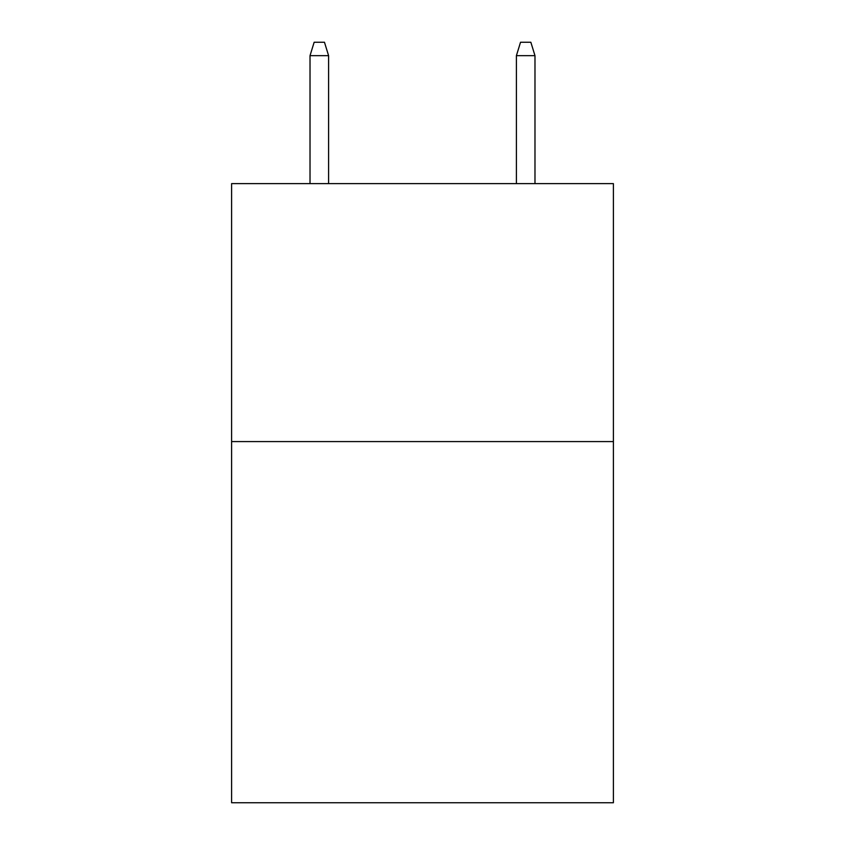 <?xml version="1.0" encoding="UTF-8"?>
<svg xmlns="http://www.w3.org/2000/svg" width="845" height="845" viewBox="0 0 845 845"><rect width="100%" height="100%" fill="white"/><g stroke="black" fill="none" stroke-linecap="round" stroke-linejoin="round"><path stroke-width="1.27" d="M613.396 441.586L613.396 802.75L231.604 802.75L231.604 183.618L613.396 183.618L613.396 441.586L231.604 441.586M328.599 183.618L328.599 55.664L310.02 55.664L310.02 183.618M310.02 55.664L314.15 42.25L324.469 42.25L328.599 55.664M516.401 55.664L520.531 42.25L530.85 42.25L534.98 55.664L516.401 55.664L516.401 183.618M534.98 55.664L534.98 183.618"/></g></svg>
